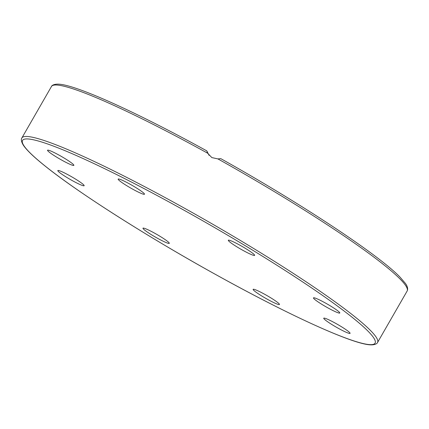 <?xml version="1.0" encoding="UTF-8"?>
<svg xmlns="http://www.w3.org/2000/svg" width="429" height="429" viewBox="0 0 429 429"><rect width="100%" height="100%" fill="white"/><g stroke="black" fill="none" stroke-linecap="round" stroke-linejoin="round"><path stroke-width="0.64" d="M217.932 158.912A205.142 20.372 29.9 0 1 407.132 291.039L407.55 289.961C407.845 287.854 407.1 285.634 405.314 283.29L400.134 277.247C378.893 254.928 300.557 203.19 220.758 158.633L217.932 158.912L211.846 157.582L207.55 153.132M335.687 323.359A15.181 1.507 29.9 0 1 350.075 333.349A15.181 1.507 29.9 0 1 338.138 328.206A15.181 1.507 29.9 0 1 323.75 318.211A15.181 1.507 29.9 0 1 335.687 323.359M316.484 298.568A15.181 1.507 29.9 0 1 331.456 306.558A15.181 1.507 29.9 0 1 339.795 313.004A15.181 1.507 29.9 0 1 336.781 312.307A15.181 1.507 29.9 0 1 321.809 304.317A15.181 1.507 29.9 0 1 313.47 297.871A15.181 1.507 29.9 0 1 316.484 298.568M274.71 300.359A15.181 1.507 29.9 0 1 279.456 304.488A15.181 1.507 29.9 0 1 271.557 301.501A15.181 1.507 29.9 0 1 257.877 293.484A15.181 1.507 29.9 0 1 253.131 289.355A15.181 1.507 29.9 0 1 261.03 292.342A15.181 1.507 29.9 0 1 274.71 300.359M169.267 243.055A15.181 1.507 29.9 0 1 169.305 243.334A15.181 1.507 29.9 0 1 156.381 237.639A15.181 1.507 29.9 0 1 143.018 228.48A15.181 1.507 29.9 0 1 142.98 228.196A15.181 1.507 29.9 0 1 155.904 233.896A15.181 1.507 29.9 0 1 169.267 243.055M81.135 185.006A15.181 1.507 29.9 0 1 66.163 177.016A15.181 1.507 29.9 0 1 57.829 170.57A15.181 1.507 29.9 0 1 60.843 171.273A15.181 1.507 29.9 0 1 75.815 179.258A15.181 1.507 29.9 0 1 84.148 185.703A15.181 1.507 29.9 0 1 81.135 185.006M61.937 160.221A15.181 1.507 29.9 0 1 47.549 150.225A15.181 1.507 29.9 0 1 59.486 155.368A15.181 1.507 29.9 0 1 73.868 165.363A15.181 1.507 29.9 0 1 61.937 160.221M122.914 183.215A15.181 1.507 29.9 0 1 118.168 179.086A15.181 1.507 29.9 0 1 126.067 182.073A15.181 1.507 29.9 0 1 139.741 190.09A15.181 1.507 29.9 0 1 144.487 194.219A15.181 1.507 29.9 0 1 136.594 191.232A15.181 1.507 29.9 0 1 122.914 183.215M228.351 240.519A15.181 1.507 29.9 0 1 228.314 240.24A15.181 1.507 29.9 0 1 241.243 245.94A15.181 1.507 29.9 0 1 254.601 255.094A15.181 1.507 29.9 0 1 254.638 255.378A15.181 1.507 29.9 0 1 241.715 249.678A15.181 1.507 29.9 0 1 228.351 240.519M21.868 137.966C21.89 137.725 19.922 140.026 23.681 145.71C27.145 150.611 34.175 157.298 44.761 165.766C77.66 192.337 147.383 236.706 215.235 274.276A203.335 20.195 29.9 0 1 23.016 144.187A203.335 20.195 29.9 0 1 182.405 209.32A203.335 20.195 29.9 0 1 374.603 339.387A203.335 20.195 29.9 0 1 215.213 274.254C287.119 314.259 351.147 343.645 369.911 344.819C376.742 345.216 377.74 342.353 377.547 342.487A205.142 20.372 -150.1 0 0 183.156 207.475A205.142 20.372 -150.1 0 0 21.868 137.966L51.453 86.519A205.142 20.372 29.9 0 1 207.566 153.158L206.81 150.895L209.057 155.341M51.453 86.519C51.255 86.658 52.252 83.805 59.014 84.181C77.161 85.296 137.516 112.725 206.794 150.879L206.81 150.895M377.547 342.487L407.132 291.039"/></g></svg>
